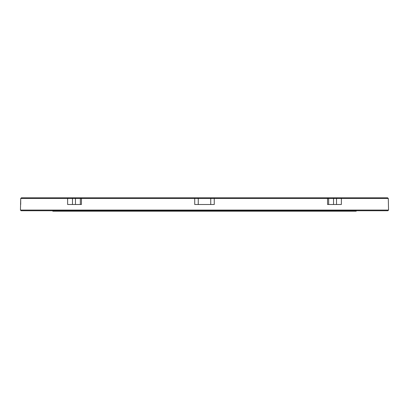 <?xml version="1.0" encoding="UTF-8"?>
<svg xmlns="http://www.w3.org/2000/svg" width="409" height="409" viewBox="0 0 409 409"><rect width="100%" height="100%" fill="white"/><g stroke="black" fill="none" stroke-linecap="round" stroke-linejoin="round"><path stroke-width="0.61" d="M387.88 210.747L21.12 210.747L20.45 210.078L388.55 210.078L387.88 210.747M356.203 210.747L356.203 211.192L52.797 211.192L52.797 210.747M329.122 204.5L328.662 204.5L328.662 198.477L198.253 198.477L198.253 204.5M194.766 197.808L194.73 198.477L20.711 198.477L21.375 197.808L197.583 197.808L198.253 198.477L194.73 198.477L194.73 204.5L214.27 204.5L214.234 197.808L387.625 197.808L388.289 198.477L328.662 198.477L327.992 197.808M387.625 197.808L388.294 198.477L388.55 210.078M327.103 197.808L327.553 198.477L327.553 204.5L341.367 204.5L341.367 198.477L340.871 197.808M68.129 197.808L67.633 198.477L67.633 204.5L81.447 204.5L81.447 198.477L81.897 197.808M20.45 210.078L20.706 198.477L20.706 204.5M81.008 197.808L80.338 198.477L80.338 204.5L79.878 204.5M197.583 197.808L214.234 197.808M76.422 204.5L75.46 204.5L75.46 198.477L74.99 197.808M210.747 204.5L210.747 198.477L211.417 197.808M334.01 197.808L333.539 198.477L333.539 204.5L332.578 204.5M72.015 197.808L72.485 198.477L72.485 204.5M336.515 204.5L336.515 198.477L336.985 197.808M21.375 197.808L20.706 198.477"/></g></svg>
